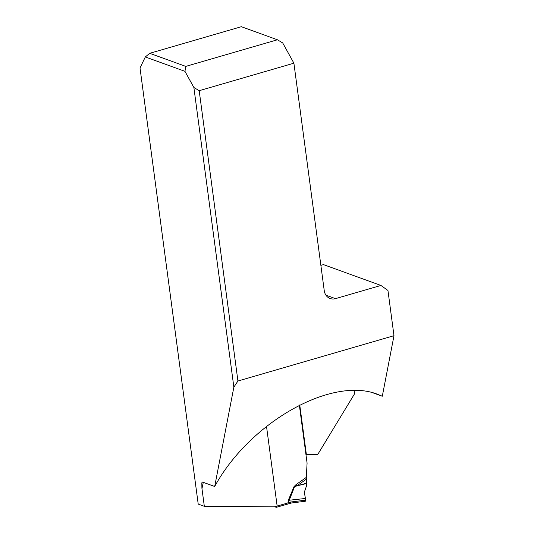 <?xml version="1.0" encoding="UTF-8"?>
<svg xmlns="http://www.w3.org/2000/svg" width="534" height="534" viewBox="0 0 534 534"><rect width="100%" height="100%" fill="white"/><g stroke="black" fill="none" stroke-linecap="round" stroke-linejoin="round"><path stroke-width="0.8" d="M266.506 426.306L277.139 506.005L274.316 506.826L204.322 506.312L201.905 488.189L201.825 482.796L202.453 482.042L214.695 486.481L233.859 387.143L193.875 87.496L199.195 90.693L237.93 381.016L393.985 335.692L387.951 290.476L380.922 285.45L335.486 298.646A11.448 9.679 -70.1 0 1 330.125 298.513A11.448 9.679 -70.1 0 1 324.238 290.596L293.9 63.192L199.195 90.693M145.315 56.958L149.707 53.313L185.772 66.39L184.951 71.329L145.315 56.958L140.015 67.965L198.207 504.089L204.322 506.312M184.951 71.329L193.875 87.496M320.874 265.365L323.464 264.61L380.922 285.45M393.985 335.692L382.304 396.235L373.373 392.997M354.149 390.528L354.583 393.778L317.803 454.381L306.403 454.748L299.748 404.919M233.859 387.143L237.93 381.016M382.304 396.235L377.952 394.452C332.021 375.796 249.652 422.227 214.695 486.481M185.772 66.39L277.413 39.776L282.713 42.94L293.9 63.192M149.707 53.313L241.348 26.7L277.413 39.776M305.949 454.588L306.403 454.748M274.656 506.733L276.191 507.287A1.428 0.654 73.8 0 0 276.412 507.3A1.428 0.654 73.8 0 0 276.732 506.185L276.725 506.132M288.287 500.331L294.02 486.601L296.103 484.565L296.824 485.88L294.508 486.814L288.44 502.287L291.531 502.981L305.281 501.272L305.648 500.151L288.44 502.287A5.727 1.609 172.4 0 0 287.966 502.421L288.287 500.331L305.401 498.476L305.648 500.151M306.316 479.225L296.824 485.88L306.576 483.21L306.302 477.409L307.083 463.078L299.347 405.119M291.163 502.968L288.18 502.861A5.727 2.777 138.8 0 1 288.654 502.354M306.576 483.21L306.503 485.94L304.36 492.121L305.401 498.476M294.02 486.601L306.583 483.504M302.985 500.478L305.108 501.252L305.648 500.151L304.36 492.121M203.307 482.349A122.373 103.416 109.9 0 0 201.972 488.697M325.934 295.182L335.486 298.646M276.732 506.185L288.18 502.861L287.966 502.421M296.103 484.565L306.302 477.409M291.537 502.981L276.412 507.3"/></g></svg>
